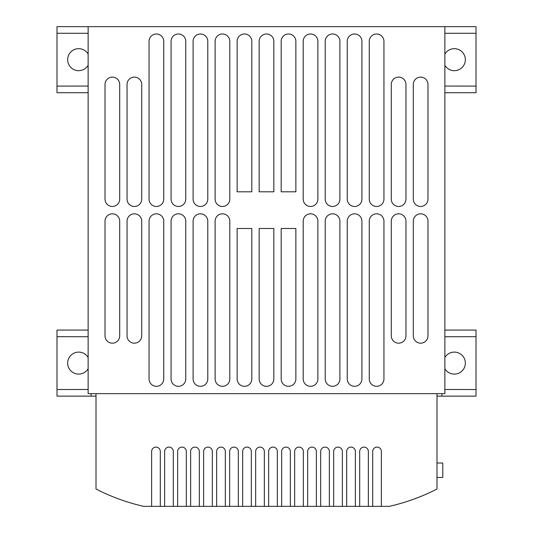 <?xml version="1.0" encoding="UTF-8"?>
<svg xmlns="http://www.w3.org/2000/svg" width="533" height="533" viewBox="0 0 533 533"><rect width="100%" height="100%" fill="white"/><g stroke="black" fill="none" stroke-linecap="round" stroke-linejoin="round"><path stroke-width="0.8" d="M88.138 92.709L56.991 92.709L56.991 26.65L476.009 26.65L476.009 92.709L444.862 92.709M56.991 33.259L88.138 33.312M444.862 33.312L476.009 33.259M444.862 26.65L444.862 393.647L88.138 393.647L88.138 26.65M288.52 33.992A7.342 7.342 0 0 1 295.862 41.327L295.862 191.8L281.177 191.8L281.177 41.327A7.342 7.342 0 0 1 288.52 33.992M134.383 343.185A7.342 7.342 0 0 1 127.041 335.85L127.041 221.162A7.342 7.342 0 0 1 134.383 213.82A7.342 7.342 0 0 1 141.718 221.162L141.718 335.85A7.342 7.342 0 0 1 134.383 343.185M112.363 343.185A7.342 7.342 0 0 1 105.021 335.85L105.021 221.162A7.342 7.342 0 0 1 112.363 213.82A7.342 7.342 0 0 1 119.698 221.162L119.698 335.85A7.342 7.342 0 0 1 112.363 343.185M134.383 206.478A7.342 7.342 0 0 1 127.041 199.142L127.041 84.454A7.342 7.342 0 0 1 134.383 77.112A7.342 7.342 0 0 1 141.718 84.454L141.718 199.142A7.342 7.342 0 0 1 134.383 206.478M112.363 206.478A7.342 7.342 0 0 1 105.021 199.142L105.021 84.454A7.342 7.342 0 0 1 112.363 77.112A7.342 7.342 0 0 1 119.698 84.454L119.698 199.142A7.342 7.342 0 0 1 112.363 206.478M420.637 343.185A7.342 7.342 0 0 1 413.302 335.85L413.302 221.162A7.342 7.342 0 0 1 420.637 213.82A7.342 7.342 0 0 1 427.979 221.162L427.979 335.85A7.342 7.342 0 0 1 420.637 343.185M398.617 343.185A7.342 7.342 0 0 1 391.282 335.85L391.282 221.162A7.342 7.342 0 0 1 398.617 213.82A7.342 7.342 0 0 1 405.959 221.162L405.959 335.85A7.342 7.342 0 0 1 398.617 343.185M420.637 206.478A7.342 7.342 0 0 1 413.302 199.142L413.302 84.454A7.342 7.342 0 0 1 420.637 77.112A7.342 7.342 0 0 1 427.979 84.454L427.979 199.142A7.342 7.342 0 0 1 420.637 206.478M398.617 206.478A7.342 7.342 0 0 1 391.282 199.142L391.282 84.454A7.342 7.342 0 0 1 398.617 77.112A7.342 7.342 0 0 1 405.959 84.454L405.959 199.142A7.342 7.342 0 0 1 398.617 206.478M156.402 386.312A7.342 7.342 0 0 1 149.06 378.97L149.06 221.162A7.342 7.342 0 0 1 156.402 213.82A7.342 7.342 0 0 1 163.738 221.162L163.738 378.97A7.342 7.342 0 0 1 156.402 386.312M178.422 386.312A7.342 7.342 0 0 1 171.08 378.97L171.08 221.162A7.342 7.342 0 0 1 178.422 213.82A7.342 7.342 0 0 1 185.757 221.162L185.757 378.97A7.342 7.342 0 0 1 178.422 386.312M200.441 386.312A7.342 7.342 0 0 1 193.099 378.97L193.099 221.162A7.342 7.342 0 0 1 200.441 213.82A7.342 7.342 0 0 1 207.783 221.162L207.783 378.97A7.342 7.342 0 0 1 200.441 386.312M222.461 386.312A7.342 7.342 0 0 1 215.119 378.97L215.119 221.162A7.342 7.342 0 0 1 222.461 213.82A7.342 7.342 0 0 1 229.803 221.162L229.803 378.97A7.342 7.342 0 0 1 222.461 386.312M310.539 386.312A7.342 7.342 0 0 1 303.197 378.97L303.197 221.162A7.342 7.342 0 0 1 310.539 213.82A7.342 7.342 0 0 1 317.881 221.162L317.881 378.97A7.342 7.342 0 0 1 310.539 386.312M332.559 386.312A7.342 7.342 0 0 1 325.217 378.97L325.217 221.162A7.342 7.342 0 0 1 332.559 213.82A7.342 7.342 0 0 1 339.901 221.162L339.901 378.97A7.342 7.342 0 0 1 332.559 386.312M354.578 386.312A7.342 7.342 0 0 1 347.243 378.97L347.243 221.162A7.342 7.342 0 0 1 354.578 213.82A7.342 7.342 0 0 1 361.92 221.162L361.92 378.97A7.342 7.342 0 0 1 354.578 386.312M376.598 386.312A7.342 7.342 0 0 1 369.262 378.97L369.262 221.162A7.342 7.342 0 0 1 376.598 213.82A7.342 7.342 0 0 1 383.94 221.162L383.94 378.97A7.342 7.342 0 0 1 376.598 386.312M156.402 206.478A7.342 7.342 0 0 1 149.06 199.142L149.06 41.327A7.342 7.342 0 0 1 156.402 33.992A7.342 7.342 0 0 1 163.738 41.327L163.738 199.142A7.342 7.342 0 0 1 156.402 206.478M178.422 206.478A7.342 7.342 0 0 1 171.08 199.142L171.08 41.327A7.342 7.342 0 0 1 178.422 33.992A7.342 7.342 0 0 1 185.757 41.327L185.757 199.142A7.342 7.342 0 0 1 178.422 206.478M200.441 206.478A7.342 7.342 0 0 1 193.099 199.142L193.099 41.327A7.342 7.342 0 0 1 200.441 33.992A7.342 7.342 0 0 1 207.783 41.327L207.783 199.142A7.342 7.342 0 0 1 200.441 206.478M222.461 206.478A7.342 7.342 0 0 1 215.119 199.142L215.119 41.327A7.342 7.342 0 0 1 222.461 33.992A7.342 7.342 0 0 1 229.803 41.327L229.803 199.142A7.342 7.342 0 0 1 222.461 206.478M310.539 206.478A7.342 7.342 0 0 1 303.197 199.142L303.197 41.327A7.342 7.342 0 0 1 310.539 33.992A7.342 7.342 0 0 1 317.881 41.327L317.881 199.142A7.342 7.342 0 0 1 310.539 206.478M332.559 206.478A7.342 7.342 0 0 1 325.217 199.142L325.217 41.327A7.342 7.342 0 0 1 332.559 33.992A7.342 7.342 0 0 1 339.901 41.327L339.901 199.142A7.342 7.342 0 0 1 332.559 206.478M354.578 206.478A7.342 7.342 0 0 1 347.243 199.142L347.243 41.327A7.342 7.342 0 0 1 354.578 33.992A7.342 7.342 0 0 1 361.92 41.327L361.92 199.142A7.342 7.342 0 0 1 354.578 206.478M376.598 206.478A7.342 7.342 0 0 1 369.262 199.142L369.262 41.327A7.342 7.342 0 0 1 376.598 33.992A7.342 7.342 0 0 1 383.94 41.327L383.94 199.142A7.342 7.342 0 0 1 376.598 206.478M288.52 386.312A7.342 7.342 0 0 1 281.177 378.97L281.177 228.497L295.862 228.497L295.862 378.97A7.342 7.342 0 0 1 288.52 386.312M266.5 386.312A7.342 7.342 0 0 1 259.158 378.97L259.158 228.497L273.842 228.497L273.842 378.97A7.342 7.342 0 0 1 266.5 386.312M273.842 41.327L273.842 191.8L259.158 191.8L259.158 41.327A7.342 7.342 0 0 1 266.5 33.992A7.342 7.342 0 0 1 273.842 41.327M244.48 386.312A7.342 7.342 0 0 1 237.138 378.97L237.138 228.497L251.823 228.497L251.823 378.97A7.342 7.342 0 0 1 244.48 386.312M251.823 41.327L251.823 191.8L237.138 191.8L237.138 41.327A7.342 7.342 0 0 1 244.48 33.992A7.342 7.342 0 0 1 251.823 41.327M88.138 65.293A11.013 11.013 0 0 1 67.658 59.683A11.013 11.013 0 0 1 88.138 54.066M88.138 86.053L56.991 86.106M444.862 330.074L476.009 330.074L476.009 396.132L436.993 396.132M96.007 396.132L56.991 396.132L56.991 330.074L88.138 330.074M444.862 54.066A11.013 11.013 0 0 1 465.342 59.683A11.013 11.013 0 0 1 444.862 65.293M476.009 86.106L444.862 86.053M444.862 336.736L476.009 336.683M476.009 389.53L444.862 389.476M88.138 389.476L56.991 389.53M56.991 336.683L88.138 336.736M441.884 396.132L441.884 393.647M436.993 393.647L436.993 489.014C437.2 488.834 416.406 500.347 389.317 506.35A202.28 202.28 0 0 0 436.993 489.014M96.007 393.647L96.007 489.014A202.28 202.28 0 0 0 143.683 506.35L151.632 506.35L151.632 451.444A4.337 4.337 0 0 1 155.969 447.107A4.337 4.337 0 0 1 160.3 451.444L160.3 506.35L164.637 506.35L164.637 451.444A4.337 4.337 0 0 1 168.968 447.107A4.337 4.337 0 0 1 173.305 451.444L173.305 506.35L177.642 506.35L177.642 451.444A4.337 4.337 0 0 1 181.973 447.107A4.337 4.337 0 0 1 186.31 451.444L186.31 506.35L190.641 506.35L190.641 451.444A4.337 4.337 0 0 1 194.978 447.107A4.337 4.337 0 0 1 199.315 451.444L199.315 506.35L203.646 506.35L203.646 451.444A4.337 4.337 0 0 1 207.983 447.107A4.337 4.337 0 0 1 212.314 451.444L212.314 506.35L216.651 506.35L216.651 451.444A4.337 4.337 0 0 1 220.988 447.107A4.337 4.337 0 0 1 225.319 451.444L225.319 506.35L229.656 506.35L229.656 451.444A4.337 4.337 0 0 1 233.987 447.107A4.337 4.337 0 0 1 238.324 451.444L238.324 506.35L242.662 506.35L242.662 451.444A4.337 4.337 0 0 1 246.992 447.107A4.337 4.337 0 0 1 251.329 451.444L251.329 506.35L255.66 506.35L255.66 451.444A4.337 4.337 0 0 1 259.997 447.107A4.337 4.337 0 0 1 264.335 451.444L264.335 506.35L268.665 506.35L268.665 451.444A4.337 4.337 0 0 1 273.003 447.107A4.337 4.337 0 0 1 277.34 451.444L277.34 506.35L281.671 506.35L281.671 451.444A4.337 4.337 0 0 1 286.008 447.107A4.337 4.337 0 0 1 290.338 451.444L290.338 506.35L294.676 506.35L294.676 451.444A4.337 4.337 0 0 1 299.013 447.107A4.337 4.337 0 0 1 303.344 451.444L303.344 506.35L307.681 506.35L307.681 451.444A4.337 4.337 0 0 1 312.012 447.107A4.337 4.337 0 0 1 316.349 451.444L316.349 506.35L320.686 506.35L320.686 451.444A4.337 4.337 0 0 1 325.017 447.107A4.337 4.337 0 0 1 329.354 451.444L329.354 506.35L333.685 506.35L333.685 451.444A4.337 4.337 0 0 1 338.022 447.107A4.337 4.337 0 0 1 342.359 451.444L342.359 506.35L346.69 506.35L346.69 451.444A4.337 4.337 0 0 1 351.027 447.107A4.337 4.337 0 0 1 355.358 451.444L355.358 506.35L359.695 506.35L359.695 451.444A4.337 4.337 0 0 1 364.032 447.107A4.337 4.337 0 0 1 368.363 451.444L368.363 506.35L372.7 506.35L372.7 451.444A4.337 4.337 0 0 1 377.031 447.107A4.337 4.337 0 0 1 381.368 451.444L381.368 506.35L389.317 506.35M91.116 393.647L91.116 396.132M444.862 357.496A11.013 11.013 0 0 1 465.342 363.106A11.013 11.013 0 0 1 444.862 368.716M88.138 368.716A11.013 11.013 0 0 1 67.658 363.106A11.013 11.013 0 0 1 88.138 357.496M436.993 463.004L442.776 463.004L442.776 477.455L436.993 477.455M381.368 506.35L372.7 506.35M368.363 506.35L359.695 506.35M355.358 506.35L346.69 506.35M342.359 506.35L333.685 506.35M329.354 506.35L320.686 506.35M316.349 506.35L307.681 506.35M303.344 506.35L294.676 506.35M290.338 506.35L281.671 506.35M277.34 506.35L268.665 506.35M264.335 506.35L255.66 506.35M251.329 506.35L242.662 506.35M238.324 506.35L229.656 506.35M225.319 506.35L216.651 506.35M212.314 506.35L203.646 506.35M199.315 506.35L190.641 506.35M186.31 506.35L177.642 506.35M173.305 506.35L164.637 506.35M160.3 506.35L151.632 506.35"/></g></svg>

